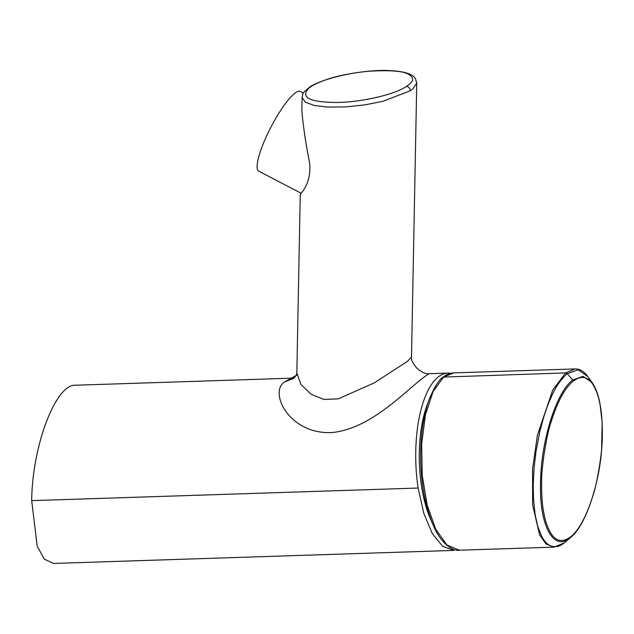 <?xml version="1.0" encoding="UTF-8"?>
<svg xmlns="http://www.w3.org/2000/svg" width="634" height="634" viewBox="0 0 634 634"><rect width="100%" height="100%" fill="white"/><g stroke="black" fill="none" stroke-linecap="round" stroke-linejoin="round"><path stroke-width="0.95" d="M453.857 372.895L443.768 376.881L433.133 391.384L425.446 414.707L421.658 443.911L422.244 475.357L427.189 505.227L435.788 529.406L446.994 545.058L459.388 550.217L554.116 547.134L545.993 543.956L539.621 534.866L532.623 505.005L532.568 468.851L537.402 435.241L552.713 390.061L565.647 372.911L567.248 373.656C561.217 379.164 556.414 385.821 552.848 393.619C549.361 400.894 547.483 405.316 543.726 417.085L539.859 431.461L536.039 451.329L534.121 467.361L533.218 484.241L533.471 498.839L535.112 514.491L537.743 526.355L541.666 536.324C544.59 541.848 548.022 545.185 551.952 546.342C556.39 547.039 559.022 546.92 564.387 542.791L570.228 537.759C553.759 552.008 539.471 526.244 540.509 483.631C540.778 441.557 556.184 392.256 572.645 380.02L583.042 376.319L592.101 382.564M570.759 536.76C562.081 543.195 555.051 541.341 549.662 531.189C545.224 521.806 544.963 518.62 543.544 511.567C542.157 503.792 541.523 494.377 541.634 483.322C541.103 466.87 547.245 431.912 551.358 421.166C557.754 401.132 565.021 387.802 573.144 381.169C581.83 374.734 588.867 376.596 594.256 386.748C598.718 396.171 598.971 399.341 600.39 406.346C601.769 414.081 602.411 423.504 602.3 434.615C602.823 450.972 596.729 485.85 592.576 496.731C586.149 516.821 578.874 530.167 570.759 536.76A1.973 1.736 -128.8 0 1 570.228 537.759L571.614 536.57M453.611 372.903L574.903 368.948L565.647 372.911L443.198 377.087C446.653 374.329 450.251 372.927 453.999 372.895M574.84 368.948C579.167 368.766 583.106 370.795 586.656 375.043L587.797 376.533L578.224 369.796L567.248 373.656L572.645 380.02A1.973 1.736 -128.8 0 1 573.144 381.169M301.118 193.227L258.743 171.164A44.943 9.51 -62.5 0 1 262.904 144.623A44.943 9.51 -62.5 0 1 300.254 91.431L303.432 93.079M418.123 488.045L31.7 500.638L37.184 546.199L44.325 559.156L53.573 563.444L453.77 550.407L442.587 546.246L432.245 533.463L423.813 513.405L418.123 488.045A88.705 35.044 -91.9 0 1 447.992 373.085L428.838 373.703C425.794 374.123 421.911 372.388 417.204 368.481C412.996 363.876 411.094 360.064 411.49 357.053L407.488 361.325L374.131 382.944L338.199 398.849L323.934 399.444L311.136 394.3L300.849 384.363L296.831 373.006L300.262 194.321C299.66 194.503 312.213 183.868 309.503 162.399C305.786 143.593 303.242 126.483 301.855 111.069L302.125 97.43L305.223 102.129L314.131 105.434L327.287 107.075L345.831 106.924L365.105 104.832L383.102 101.226L410.277 90.789A3.939 3.289 -122.9 0 0 406.497 86.39C394.094 94.807 361.214 102.233 336.606 102.47C309.337 102.185 300.112 97.398 308.916 88.102L311.215 86.47C324.172 78.22 351.878 72.395 370.93 71.103C390.742 70.105 403.176 71.119 408.233 74.146C418.091 79.63 407.979 84.813 408.827 84.718L406.497 86.39M447.992 373.085A88.705 35.044 -91.9 0 1 450.75 373.267M431.984 522.265A79.836 31.534 -91.9 0 1 428.061 402.63M411.49 357.053L416.752 83.022L412.726 89.045L410.277 90.789M428.838 373.703L423.457 377.563C405.118 391.17 371.492 428.251 332.739 432.483C289.706 435.296 268.697 392.66 284.286 382.088L293.677 378.347M296.95 375.059L284.286 382.088M31.7 500.638C32.096 446.368 55.641 384.093 75.335 385.226L293.978 378.102M309.86 86.969A3.939 3.297 57.4 0 1 309.963 86.898A3.939 3.297 57.4 0 1 311.215 86.47M443.19 377.095C439.172 379.298 434.504 386.732 429.186 399.396C423.377 414.779 419.565 439.291 420.936 466.949C422.093 488.972 426.135 508.278 433.07 524.865C440.535 543.362 453.191 551.715 459.777 550.209M592.013 382.437C595.492 387.311 598.124 394.197 599.899 403.081L602.181 422.609L601.587 449.68C599.455 481.943 586.149 525.404 570.735 537.339M564.355 542.823L554.092 547.134M565.084 542.221L570.885 537.22M587.702 376.406L592.101 382.556M416.752 83.133L415.405 78.537L414.47 77.364C411.038 73.401 402.439 71.127 388.658 70.556C371.944 69.589 342.32 74.067 327.984 79.076C318.411 82.372 312.404 84.98 309.963 86.898C304.478 91.351 302.061 93.895 302.711 94.553L302.117 97.501M296.831 373.014C296.839 374.337 295.809 376.105 293.724 378.316L293.217 378.712"/></g></svg>
